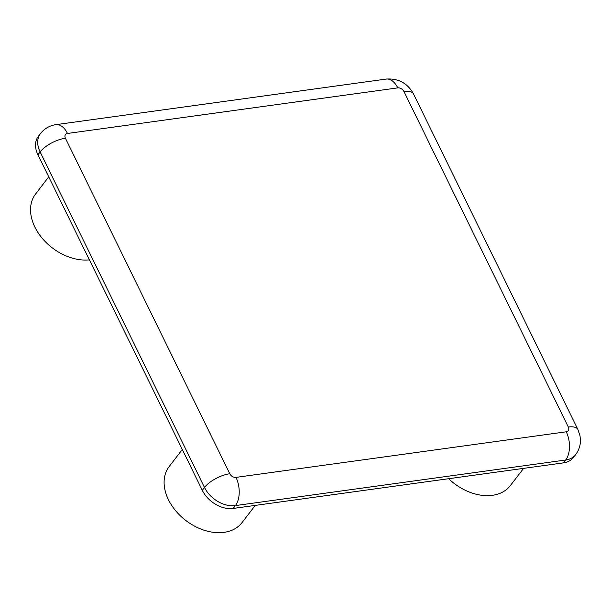 <?xml version="1.0" encoding="UTF-8"?>
<svg xmlns="http://www.w3.org/2000/svg" width="611" height="611" viewBox="0 0 611 611"><rect width="100%" height="100%" fill="white"/><g stroke="black" fill="none" stroke-linecap="round" stroke-linejoin="round"><path stroke-width="0.92" d="M182.299 449.482L169.148 466.605A45.955 32.582 37.5 0 0 168.445 499.722A45.955 32.582 37.5 0 0 204.838 530.44A45.955 32.582 37.5 0 0 242.055 522.581L255.245 505.404M48.743 176.862L35.591 193.985A45.955 32.582 37.5 0 0 34.888 227.101A45.955 32.582 37.5 0 0 89.405 259.858M563.495 462.863L565.687 460.007A25.532 18.101 37.5 0 0 575.669 454.584L573.477 457.44A25.532 18.101 -142.5 0 1 563.495 462.863L233.219 508.444A25.532 18.101 -142.5 0 1 202.302 490.32L37.928 154.789A25.532 18.101 -142.5 0 1 38.317 136.39L40.509 133.534A25.532 18.101 37.5 0 0 40.12 151.933L37.928 154.789M448.657 478.711A45.955 32.582 37.5 0 0 510.406 485.546L523.596 468.37M65.408 138.223A5.109 3.62 -142.5 0 1 67.485 133.465L397.761 87.885A5.109 3.62 -142.5 0 1 403.94 91.505L568.322 427.036A5.109 3.62 -142.5 0 1 566.244 431.801L235.968 477.382A5.109 3.62 -142.5 0 1 229.782 473.754L65.408 138.223A20.423 8.256 153.9 0 0 40.12 151.933L204.494 487.463A20.423 8.256 -26.1 0 1 229.782 473.754M566.244 431.801A20.423 11.8 -97.9 0 1 565.687 460.007L235.411 505.587L233.219 508.444M202.302 490.32L204.494 487.463A25.532 18.101 37.5 0 0 235.411 505.587A20.423 11.8 82.1 0 0 235.968 477.382M568.322 427.036A20.423 8.256 -26.1 0 1 577.891 429.48L413.517 93.949A20.423 8.256 153.9 0 0 403.94 91.505M397.761 87.885A20.423 11.8 -97.9 0 0 386.198 79.071L55.914 124.652A20.423 11.8 82.1 0 1 67.485 133.465M55.914 124.652C49.628 125.583 44.496 128.539 40.509 133.534M413.517 93.949C407.598 83.218 398.494 78.261 386.198 79.071M577.891 429.48L580.038 435.91L580.45 440.852C580.328 445.931 578.732 450.506 575.669 454.584"/></g></svg>
